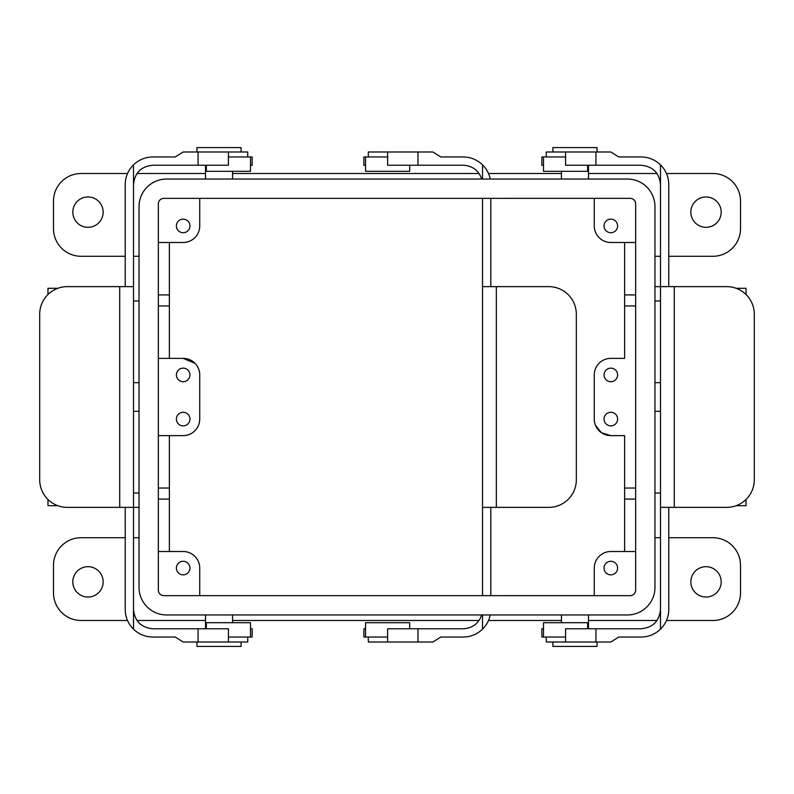 <?xml version="1.0" encoding="UTF-8"?>
<svg xmlns="http://www.w3.org/2000/svg" width="794" height="794" viewBox="0 0 794 794"><rect width="100%" height="100%" fill="white"/><g stroke="black" fill="none" stroke-linecap="round" stroke-linejoin="round"><path stroke-width="1.19" d="M660.489 609.445C659.328 621.156 652.886 627.597 641.175 628.759L595.927 628.759L595.927 642.009L610.834 642.009L618.774 637.036L641.175 637.036C648.638 636.927 655.08 634.297 660.489 629.156L660.489 286.634L726.709 286.634A27.592 27.592 0 0 1 754.3 314.226L754.3 479.774A27.592 27.592 0 0 1 726.709 507.366L674.285 507.366L674.285 286.634M660.489 629.156A27.592 27.592 0 0 0 668.766 609.445L668.766 507.366M660.489 164.844L660.489 184.555C659.328 172.844 652.886 166.403 641.175 165.241L595.927 165.241L595.927 151.991L610.834 151.991L618.774 156.964L641.175 156.964C648.638 157.073 655.08 159.703 660.489 164.844A27.592 27.592 0 0 1 668.766 184.555L668.766 286.634M660.489 184.555L660.489 286.634L654.971 286.634L660.489 286.634M660.489 507.366L674.285 507.366M595.927 151.991L565.576 151.991L565.576 156.964L541.855 156.964L541.855 165.241L543.503 165.241M565.576 151.991L546.262 151.991L546.262 156.964M595.927 165.241L565.576 165.241L565.576 156.964M543.503 156.964L543.503 171.305L587.649 171.305L587.649 165.241M543.503 628.759L541.855 628.759L541.855 637.036L565.576 637.036L565.576 628.759L595.927 628.759M543.503 637.036L543.503 622.695L587.649 622.695L587.649 628.759M595.927 642.009L546.262 642.009L546.262 637.036M133.511 184.555C134.672 172.844 141.114 166.403 152.825 165.241L198.073 165.241L198.073 151.991L183.166 151.991L175.226 156.964L152.825 156.964C145.362 157.073 138.92 159.703 133.511 164.844L133.511 507.366L67.291 507.366A27.592 27.592 0 0 1 39.7 479.774L39.7 314.226A27.592 27.592 0 0 1 67.291 286.634L119.715 286.634L119.715 507.366M133.511 164.844A27.592 27.592 0 0 0 125.234 184.555L125.234 286.634M133.511 629.156L133.511 609.445C134.672 621.156 141.114 627.597 152.825 628.759L198.073 628.759L198.073 642.009L183.166 642.009L175.226 637.036L152.825 637.036C145.362 636.927 138.92 634.297 133.511 629.156A27.592 27.592 0 0 1 125.234 609.445L125.234 507.366M133.511 609.445L133.511 507.366L139.029 507.366L133.511 507.366M133.511 286.634L119.715 286.634M198.073 642.009L228.424 642.009L228.424 637.036L252.145 637.036L252.145 628.759L250.497 628.759M228.424 642.009L247.738 642.009L247.738 637.036M198.073 628.759L228.424 628.759L228.424 637.036M250.497 637.036L250.497 622.695L206.351 622.695L206.351 628.759M250.497 165.241L252.145 165.241L252.145 156.964L228.424 156.964L228.424 165.241L198.073 165.241M250.497 156.964L250.497 171.305L206.351 171.305L206.351 165.241M198.073 151.991L247.738 151.991L247.738 156.964M53.496 565.308A27.592 27.592 0 0 1 81.087 537.717L125.234 537.717L81.087 537.717A27.592 27.592 0 0 0 53.496 565.308L53.496 592.89L53.496 565.308M199.731 419.073L199.731 374.927A16.555 16.555 0 0 0 183.176 358.372L169.38 358.372L183.176 358.372L169.38 358.372L169.38 242.488L169.38 294.911L158.343 294.911L169.38 294.911L169.38 305.948L158.343 305.948L169.38 305.948L169.38 358.372L183.176 358.372A16.555 16.555 0 0 1 199.731 374.927L199.731 419.073A16.555 16.555 0 0 1 183.176 435.628L169.38 435.628L169.38 551.512L169.38 499.089L158.343 499.089L169.38 499.089L169.38 488.052L158.343 488.052L169.38 488.052L169.38 435.628L183.176 435.628A16.555 16.555 0 0 0 199.731 419.073M198.49 368.654L197.011 365.836L198.49 368.654M194.996 363.344L183.176 358.372L158.343 358.372L183.176 358.372L194.996 363.344M198.49 425.346L197.011 428.164L198.49 425.346M194.987 430.666L192.545 432.72L194.987 430.666M189.657 434.298L186.501 435.291L189.657 434.298M158.343 435.628L183.176 435.628L158.343 435.628M183.176 425.862A6.789 6.789 0 0 1 177.3 415.679A6.789 6.789 0 0 1 189.051 415.679A6.789 6.789 0 0 1 183.176 425.862A6.789 6.789 0 0 1 177.3 415.679A6.789 6.789 0 0 1 189.051 415.679A6.789 6.789 0 0 1 183.176 425.862M183.176 368.138A6.789 6.789 0 0 0 177.3 378.321A6.789 6.789 0 0 0 189.051 378.321A6.789 6.789 0 0 0 183.176 368.138A6.789 6.789 0 0 0 177.3 378.321A6.789 6.789 0 0 0 189.051 378.321A6.789 6.789 0 0 0 183.176 368.138M158.343 590.131L158.343 203.869A5.518 5.518 0 0 1 163.862 198.351A5.528 5.528 0 0 0 158.334 203.869L158.334 590.131A5.518 5.518 0 0 0 163.862 595.649L630.138 595.659A5.528 5.528 0 0 0 635.666 590.131L635.657 203.869A5.518 5.518 0 0 0 630.138 198.351L163.862 198.351A5.528 5.528 0 0 0 158.334 203.869A5.518 5.518 0 0 1 163.862 198.351L630.138 198.341A5.528 5.528 0 0 1 635.666 203.869A5.518 5.518 0 0 0 630.138 198.351A5.528 5.528 0 0 1 635.666 203.869L635.666 590.131A5.518 5.518 0 0 1 630.138 595.649L163.862 595.649A5.528 5.528 0 0 1 158.334 590.131L158.343 203.869L158.334 590.131A5.518 5.518 0 0 0 163.862 595.649A5.528 5.528 0 0 1 158.334 590.131M158.343 551.512L183.176 551.512A16.555 16.555 0 0 1 199.731 568.067L199.731 595.649L199.731 568.067A16.555 16.555 0 0 0 183.176 551.512L158.343 551.512M183.176 574.846A6.789 6.789 0 0 1 177.3 564.673A6.789 6.789 0 0 1 189.051 564.673A6.789 6.789 0 0 1 183.176 574.846A6.789 6.789 0 0 1 177.3 564.673A6.789 6.789 0 0 1 189.051 564.673A6.789 6.789 0 0 1 183.176 574.846M624.62 435.628L610.824 435.628A16.555 16.555 0 0 1 594.269 419.073L594.269 374.927A16.555 16.555 0 0 1 610.824 358.372A16.555 16.555 0 0 0 594.269 374.927L594.269 419.073A16.555 16.555 0 0 0 610.824 435.628L624.62 435.628L624.62 551.512L624.62 499.089L635.657 499.089L624.62 499.089L624.62 488.052L635.657 488.052L624.62 488.052L624.62 435.628L610.824 435.628L601.465 432.72L595.51 425.346L601.465 432.72L610.824 435.628L624.62 435.628M624.62 358.372L610.824 358.372L624.62 358.372L624.62 242.488L624.62 294.911L635.657 294.911L624.62 294.911L624.62 305.948L635.657 305.948L624.62 305.948L624.62 358.372L610.824 358.372L624.62 358.372M183.176 242.488A16.555 16.555 0 0 0 199.731 225.933L199.731 198.351L199.731 225.933A16.555 16.555 0 0 1 183.176 242.488L158.343 242.488L183.176 242.488M595.51 368.654L596.989 365.836L595.51 368.654M133.511 493.034L139.029 493.034L133.511 493.034M47.977 288.291L47.977 294.524L47.977 288.291L57.873 288.291L47.977 288.291M47.977 499.476L47.977 505.709L47.977 499.476M133.511 300.966L139.029 300.966L133.511 300.966M133.511 382.668L139.029 382.668L133.511 382.668M133.511 411.332L139.029 411.332L133.511 411.332M746.023 505.709L746.023 499.476L746.023 505.709L736.127 505.709L746.023 505.709M746.023 294.524L746.023 288.291L746.023 294.524M660.489 493.034L654.971 493.034L660.489 493.034M660.489 300.966L654.971 300.966L660.489 300.966M660.489 382.668L654.971 382.668L660.489 382.668M660.489 411.332L654.971 411.332L660.489 411.332M139.029 206.629L139.029 587.371A27.592 27.592 0 0 0 166.621 614.963L627.379 614.963A27.582 27.582 0 0 0 654.971 587.371A27.592 27.592 0 0 1 627.379 614.963A27.582 27.582 0 0 0 654.971 587.371L654.971 206.629L654.971 587.371A27.592 27.592 0 0 1 627.379 614.963L166.621 614.963A27.582 27.582 0 0 1 139.029 587.371A27.592 27.592 0 0 0 166.621 614.963A27.582 27.582 0 0 1 139.029 587.371L139.029 206.629A27.592 27.592 0 0 1 166.621 179.037L627.379 179.037L166.621 179.037A27.582 27.582 0 0 0 139.029 206.629L139.029 587.371L139.029 206.629A27.592 27.592 0 0 1 166.621 179.037L627.379 179.037L166.621 179.037A27.582 27.582 0 0 0 139.029 206.629M654.971 206.629A27.592 27.592 0 0 0 627.379 179.037A27.582 27.582 0 0 1 654.971 206.629L654.971 587.371L654.971 206.629A27.592 27.592 0 0 0 627.379 179.037A27.582 27.582 0 0 1 654.971 206.629M712.913 620.481L666.464 620.481L712.913 620.481A27.592 27.592 0 0 0 740.504 592.89L740.504 565.308A27.592 27.592 0 0 0 712.913 537.717L668.766 537.717L712.913 537.717A27.592 27.592 0 0 1 740.504 565.308L740.504 592.89A27.592 27.592 0 0 1 712.913 620.481M657.025 620.481L588.483 620.481L657.025 620.481M561.437 620.481L488.509 620.481L561.437 620.481M479.07 620.481L232.563 620.481L479.07 620.481M205.517 620.481L136.975 620.481L205.517 620.481M127.536 620.481L81.087 620.481A27.592 27.592 0 0 1 53.496 592.89A27.592 27.592 0 0 0 81.087 620.481L127.536 620.481M72.81 581.853A15.175 15.175 0 0 1 87.985 566.688A15.175 15.175 0 0 1 103.16 581.853A15.175 15.175 0 0 1 87.985 597.028A15.175 15.175 0 0 1 72.81 581.853A15.175 15.175 0 0 1 87.985 566.688A15.175 15.175 0 0 1 103.16 581.853A15.175 15.175 0 0 1 87.985 597.028A15.175 15.175 0 0 1 72.81 581.853M133.511 537.717L139.029 537.717L133.511 537.717M660.489 537.717L654.971 537.717L660.489 537.717M721.19 581.853A15.175 15.175 0 0 0 706.015 566.688A15.175 15.175 0 0 0 690.84 581.853A15.175 15.175 0 0 0 706.015 597.028A15.175 15.175 0 0 0 721.19 581.853A15.175 15.175 0 0 0 706.015 566.688A15.175 15.175 0 0 0 690.84 581.853A15.175 15.175 0 0 0 706.015 597.028A15.175 15.175 0 0 0 721.19 581.853M196.972 646.425L241.108 646.425L241.108 642.009L241.108 646.425L196.972 646.425L196.972 642.009L196.972 646.425M712.913 173.519L666.464 173.519L712.913 173.519A27.592 27.592 0 0 1 740.504 201.11L740.504 228.692A27.592 27.592 0 0 1 712.913 256.283L668.766 256.283L712.913 256.283A27.592 27.592 0 0 0 740.504 228.692L740.504 201.11A27.592 27.592 0 0 0 712.913 173.519M657.025 173.519L588.483 173.519L657.025 173.519M561.437 173.519L488.509 173.519L561.437 173.519M479.07 173.519L232.563 173.519L479.07 173.519M205.517 173.519L136.975 173.519L205.517 173.519M127.536 173.519L81.087 173.519A27.592 27.592 0 0 0 53.496 201.11L53.496 228.692A27.592 27.592 0 0 0 81.087 256.283L125.234 256.283L81.087 256.283A27.592 27.592 0 0 1 53.496 228.692L53.496 201.11A27.592 27.592 0 0 1 81.087 173.519L127.536 173.519M72.81 212.147A15.175 15.175 0 0 0 87.985 227.312A15.175 15.175 0 0 0 103.16 212.147A15.175 15.175 0 0 0 87.985 196.972A15.175 15.175 0 0 0 72.81 212.147A15.175 15.175 0 0 0 87.985 227.312A15.175 15.175 0 0 0 103.16 212.147A15.175 15.175 0 0 0 87.985 196.972A15.175 15.175 0 0 0 72.81 212.147M133.511 256.283L139.029 256.283L133.511 256.283M660.489 256.283L654.971 256.283L660.489 256.283M721.19 212.147A15.175 15.175 0 0 1 706.015 227.312A15.175 15.175 0 0 1 690.84 212.147A15.175 15.175 0 0 1 706.015 196.972A15.175 15.175 0 0 1 721.19 212.147A15.175 15.175 0 0 1 706.015 227.312A15.175 15.175 0 0 1 690.84 212.147A15.175 15.175 0 0 1 706.015 196.972A15.175 15.175 0 0 1 721.19 212.147M196.972 147.575L241.108 147.575L241.108 151.991L241.108 147.575L196.972 147.575L196.972 151.991L196.972 147.575M597.028 646.425L552.892 646.425L552.892 642.009L552.892 646.425L597.028 646.425L597.028 642.009L597.028 646.425M597.028 147.575L552.892 147.575L552.892 151.991L552.892 147.575L597.028 147.575L597.028 151.991L597.028 147.575M610.824 242.488A16.555 16.555 0 0 1 594.269 225.933L594.269 198.351L594.269 225.933A16.555 16.555 0 0 0 610.824 242.488L635.657 242.488L610.824 242.488M610.824 551.512A16.555 16.555 0 0 0 594.269 568.067L594.269 595.649L594.269 568.067A16.555 16.555 0 0 1 610.824 551.512L635.657 551.512L610.824 551.512M610.824 219.154A6.789 6.789 0 0 1 616.7 229.327A6.789 6.789 0 0 1 604.949 229.327A6.789 6.789 0 0 1 610.824 219.154A6.789 6.789 0 0 1 616.7 229.327A6.789 6.789 0 0 1 604.949 229.327A6.789 6.789 0 0 1 610.824 219.154M610.824 425.862A6.789 6.789 0 0 0 616.7 415.679A6.789 6.789 0 0 0 604.949 415.679A6.789 6.789 0 0 0 610.824 425.862A6.789 6.789 0 0 0 616.7 415.679A6.789 6.789 0 0 0 604.949 415.679A6.789 6.789 0 0 0 610.824 425.862M610.824 368.138A6.789 6.789 0 0 1 616.7 378.321A6.789 6.789 0 0 1 604.949 378.321A6.789 6.789 0 0 1 610.824 368.138A6.789 6.789 0 0 1 616.7 378.321A6.789 6.789 0 0 1 604.949 378.321A6.789 6.789 0 0 1 610.824 368.138M610.824 574.846A6.789 6.789 0 0 0 616.7 564.673A6.789 6.789 0 0 0 604.949 564.673A6.789 6.789 0 0 0 610.824 574.846A6.789 6.789 0 0 0 616.7 564.673A6.789 6.789 0 0 0 604.949 564.673A6.789 6.789 0 0 0 610.824 574.846M183.176 219.154A6.789 6.789 0 0 0 177.3 229.327A6.789 6.789 0 0 0 189.051 229.327A6.789 6.789 0 0 0 183.176 219.154A6.789 6.789 0 0 0 177.3 229.327A6.789 6.789 0 0 0 189.051 229.327A6.789 6.789 0 0 0 183.176 219.154M481.73 614.963C478.584 623.618 472.41 628.223 463.22 628.759L417.972 628.759L417.972 642.009L432.869 642.009L440.809 637.036L463.22 637.036C470.683 636.927 477.115 634.297 482.534 629.156L482.534 614.963M482.534 629.156A27.592 27.592 0 0 0 490.255 614.963M490.811 595.649L490.811 507.366M482.534 595.649L482.534 286.634L548.753 286.634A27.592 27.592 0 0 1 576.335 314.226L576.335 479.774A27.592 27.592 0 0 1 548.753 507.366L496.329 507.366L496.329 286.634M490.811 198.351L490.811 286.634M481.73 179.037C478.584 170.382 472.41 165.777 463.22 165.241L417.972 165.241L417.972 151.991L432.869 151.991L440.809 156.964L463.22 156.964C470.683 157.073 477.115 159.703 482.534 164.844L482.534 179.037M482.534 198.351L482.534 286.634M482.534 164.844A27.592 27.592 0 0 1 490.255 179.037M482.534 507.366L496.329 507.366M417.972 151.991L387.621 151.991L387.621 156.964L363.89 156.964L363.89 165.241L365.548 165.241M387.621 151.991L368.307 151.991L368.307 156.964M417.972 165.241L387.621 165.241L387.621 156.964M365.548 156.964L365.548 171.305L409.694 171.305L409.694 165.241M365.548 628.759L363.89 628.759L363.89 637.036L387.621 637.036L387.621 628.759L417.972 628.759M365.548 637.036L365.548 622.695L409.694 622.695L409.694 628.759M417.972 642.009L368.307 642.009L368.307 637.036M635.657 590.131L635.657 203.869L635.666 590.131A5.518 5.518 0 0 1 630.138 595.649A5.528 5.528 0 0 0 635.666 590.131M565.576 642.009L565.576 637.036M228.424 151.991L228.424 156.964M387.621 642.009L387.621 637.036M57.873 505.709L47.977 505.709L57.873 505.709M205.517 614.963L205.517 628.759L205.517 614.963M232.563 614.963L232.563 622.695L232.563 614.963M232.563 179.037L232.563 171.305L232.563 179.037M205.517 179.037L205.517 165.241L205.517 179.037M561.437 614.963L561.437 622.695L561.437 614.963M588.483 614.963L588.483 628.759L588.483 614.963M588.483 179.037L588.483 165.241L588.483 179.037M561.437 179.037L561.437 171.305L561.437 179.037M736.127 288.291L746.023 288.291L736.127 288.291"/></g></svg>
